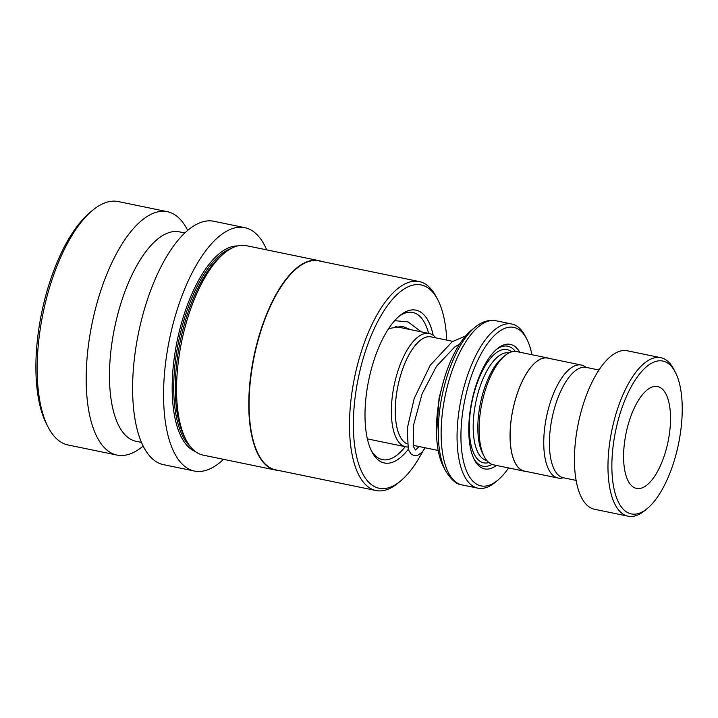 <?xml version="1.0" encoding="UTF-8"?>
<svg xmlns="http://www.w3.org/2000/svg" width="718" height="718" viewBox="0 0 718 718"><rect width="100%" height="100%" fill="white"/><g stroke="black" fill="none" stroke-linecap="round" stroke-linejoin="round"><path stroke-width="1.08" d="M586.112 367.374A57.682 23.739 101.7 0 0 581.418 365.049A57.682 23.739 101.7 0 0 578.537 364.879A57.682 23.739 101.7 0 0 545.86 420.156A57.682 23.739 101.7 0 0 558.119 478.044A57.682 23.739 101.7 0 0 561 478.206A57.682 23.739 101.7 0 0 563.352 477.757M581.418 365.049L547.78 358.111A57.682 23.739 101.7 0 0 544.899 357.941A57.682 23.739 101.7 0 0 512.221 413.218A57.682 23.739 101.7 0 0 524.481 471.107L558.119 478.044M407.07 443.85A54.909 22.599 -78.3 0 1 397.727 387.002A54.909 22.599 -78.3 0 1 428.395 336.733A54.909 22.599 -78.3 0 1 431.132 336.895L452.726 341.346M432.092 337.092A54.963 22.617 101.7 0 0 428.404 336.679A54.963 22.617 101.7 0 0 397.7 387.02A54.963 22.617 101.7 0 0 407.079 443.904M407.618 447A57.853 23.811 -78.3 0 1 405.778 446.802A57.853 23.811 -78.3 0 1 393.482 388.752A57.853 23.811 -78.3 0 1 426.259 333.314A57.853 23.811 -78.3 0 1 429.149 333.475A57.853 23.811 -78.3 0 1 435.889 337.873M413.712 445.429A57.853 23.811 -78.3 0 1 413.245 445.663M531.93 354.728A80.919 33.297 101.7 0 0 526.743 338.95A80.919 33.297 101.7 0 0 509.735 327.139A80.919 33.297 101.7 0 0 463.092 409.475A80.919 33.297 101.7 0 0 485.126 486.113A80.919 33.297 101.7 0 0 497.574 480.378A80.919 33.297 101.7 0 0 508.586 467.948M497.574 480.378L495.007 482.478A83.809 34.491 -78.3 0 1 482.11 488.42A83.809 34.491 -78.3 0 1 477.928 488.177A83.809 34.491 -78.3 0 1 460.121 404.081A83.809 34.491 -78.3 0 1 507.599 323.773A83.809 34.491 -78.3 0 1 511.781 324.015A83.809 34.491 -78.3 0 1 525.208 336.006L526.743 338.95M549.252 358.417A57.799 23.784 101.7 0 0 547.798 357.995L516.843 351.614A57.799 23.784 101.7 0 0 513.962 351.452A57.799 23.784 101.7 0 0 505.068 355.545A57.799 23.784 101.7 0 0 481.877 403.417A57.799 23.784 101.7 0 0 484.237 456.567A57.799 23.784 101.7 0 0 493.499 464.833L524.454 471.214A57.799 23.784 101.7 0 0 525.953 471.412M519.778 352.224A63.579 26.162 101.7 0 0 507.105 344.173A63.579 26.162 101.7 0 0 497.323 348.679A63.579 26.162 101.7 0 0 471.807 401.344A63.579 26.162 101.7 0 0 474.41 459.807A63.579 26.162 101.7 0 0 487.764 469.087A63.579 26.162 101.7 0 0 496.434 465.444M515.345 351.425A61.272 25.211 101.7 0 0 504.682 346.022A61.272 25.211 101.7 0 0 496.282 349.567M473.799 458.578A61.272 25.211 101.7 0 0 486.05 466.386A61.272 25.211 101.7 0 0 492.045 464.411M547.798 357.995A57.799 23.784 101.7 0 0 544.917 357.833A57.799 23.784 101.7 0 0 512.176 413.218A57.799 23.784 101.7 0 0 524.454 471.214M443.374 466.574A78.029 32.113 -78.3 0 1 440.188 394.828A78.029 32.113 -78.3 0 1 471.493 330.19L475.136 327.22A82.121 33.791 -78.3 0 0 442.189 395.241A82.121 33.791 -78.3 0 0 445.546 470.739L443.374 466.574M505.068 355.545L502.492 357.645A54.909 22.599 101.7 0 0 480.459 403.13A54.909 22.599 101.7 0 0 482.702 453.614L484.237 456.567M635.188 514.133A78.029 32.113 101.7 0 0 647.196 508.595A78.029 32.113 101.7 0 0 678.501 443.966A78.029 32.113 101.7 0 0 675.315 372.22A78.029 32.113 101.7 0 0 658.918 360.831A78.029 32.113 101.7 0 0 613.944 440.224A78.029 32.113 101.7 0 0 635.188 514.133M647.196 508.595L644.62 510.695A80.919 33.297 -78.3 0 1 632.172 516.439A80.919 33.297 -78.3 0 1 628.133 516.206A80.919 33.297 -78.3 0 1 610.937 435.009A80.919 33.297 -78.3 0 1 656.782 357.465A80.919 33.297 -78.3 0 1 660.82 357.699A80.919 33.297 -78.3 0 1 673.78 369.267L675.315 372.22M654.969 386.383A52.019 21.405 101.7 0 0 625.495 436.23A52.019 21.405 101.7 0 0 636.552 488.428A52.019 21.405 101.7 0 0 639.146 488.581A52.019 21.405 101.7 0 0 668.62 438.734A52.019 21.405 101.7 0 0 657.562 386.535A52.019 21.405 101.7 0 0 654.969 386.383M576.159 480.405L563.442 477.784A56.354 23.191 -78.3 0 1 551.469 421.233A56.354 23.191 -78.3 0 1 583.393 367.23A56.354 23.191 -78.3 0 1 586.202 367.392L598.92 370.012M628.133 516.206L594.603 509.286A80.919 33.297 -78.3 0 1 577.398 428.09A80.919 33.297 -78.3 0 1 623.242 350.546A80.919 33.297 -78.3 0 1 627.281 350.779L660.82 357.699M428.601 333.367A75.139 30.919 101.7 0 0 412.76 312.447A75.139 30.919 101.7 0 0 398.732 316.566M433.187 335.288A78.029 32.113 101.7 0 0 400.034 315.453A78.029 32.113 101.7 0 0 365.004 413.487A78.029 32.113 101.7 0 0 371.906 451.837A78.029 32.113 101.7 0 0 408.273 449.333M446.767 340.117A103.814 42.721 101.7 0 0 437.765 299.756A103.814 42.721 101.7 0 0 385.97 307.762A103.814 42.721 101.7 0 0 353.382 422.381A103.814 42.721 101.7 0 0 400.357 481.186A103.814 42.721 101.7 0 0 422.669 451.478M437.765 299.756L436.23 296.803A106.704 43.906 101.7 0 0 419.141 281.537A106.704 43.906 101.7 0 0 349.504 422.848A106.704 43.906 101.7 0 0 376.044 490.547A106.704 43.906 101.7 0 0 397.781 483.286L400.357 481.186M419.141 281.537L318.738 260.84A106.704 43.906 101.7 0 0 249.101 402.143A106.704 43.906 101.7 0 0 275.64 469.841L376.044 490.547M321.359 261.379A106.928 44.004 101.7 0 0 318.577 260.571A106.928 44.004 101.7 0 0 248.787 402.179A106.928 44.004 101.7 0 0 275.389 470.021A106.928 44.004 101.7 0 0 278.27 470.38M318.577 260.571L246.346 245.673A106.928 44.004 101.7 0 0 224.563 252.942A106.928 44.004 101.7 0 0 176.556 387.289A106.928 44.004 101.7 0 0 186.025 439.838A106.928 44.004 101.7 0 0 203.158 455.131L275.389 470.021M224.563 252.942L221.988 255.052A104.038 42.811 101.7 0 0 175.282 385.763A104.038 42.811 101.7 0 0 184.49 436.885L186.025 439.838M266.701 249.873A124.268 51.14 101.7 0 0 244.685 227.633L213.731 221.243A124.268 51.14 101.7 0 0 132.624 385.826A124.268 51.14 101.7 0 0 163.542 464.663L194.497 471.053A124.268 51.14 101.7 0 0 223.513 459.332M244.685 227.633A124.268 51.14 101.7 0 0 163.578 392.207A124.268 51.14 101.7 0 0 194.497 471.053M184.714 232.964L179.276 231.842A106.928 44.004 101.7 0 0 109.486 373.459A106.928 44.004 101.7 0 0 136.088 441.301L141.518 442.423M187.658 230.316L187.21 229.446A124.268 51.14 101.7 0 0 167.294 211.666A124.268 51.14 101.7 0 0 86.196 376.25A124.268 51.14 101.7 0 0 117.106 455.095A124.268 51.14 101.7 0 0 142.424 446.641L143.187 446.022M167.294 211.666L118.282 201.561A124.268 51.14 101.7 0 0 92.963 210.015A124.268 51.14 101.7 0 0 37.174 366.144A124.268 51.14 101.7 0 0 48.178 427.21A124.268 51.14 101.7 0 0 68.093 444.981L117.106 455.095M92.963 210.015L90.387 212.115A121.378 49.946 101.7 0 0 35.9 364.609A121.378 49.946 101.7 0 0 46.643 424.257L48.178 427.21M371.152 450.303A75.139 30.919 101.7 0 0 382.416 459.637A75.139 30.919 101.7 0 0 405.23 446.686M508.99 352.942A54.909 22.599 101.7 0 0 506.298 352.798A54.909 22.599 101.7 0 0 475.199 405.356A54.909 22.599 101.7 0 0 486.813 460.507M511.683 351.874A57.799 23.784 101.7 0 0 504.162 349.424A57.799 23.784 101.7 0 0 470.837 408.237A57.799 23.784 101.7 0 0 486.58 462.984A57.799 23.784 101.7 0 0 488.859 462.554M475.136 327.22C479.938 323.226 485 320.946 490.322 320.407L495.86 320.731A83.809 34.491 101.7 0 0 491.677 320.488A83.809 34.491 101.7 0 0 444.2 400.806A83.809 34.491 101.7 0 0 462.006 484.901L477.928 488.177M231.106 248.509A104.038 42.811 101.7 0 0 173.729 385.44A104.038 42.811 101.7 0 0 190.279 446.497M237.559 245.942A105.196 43.286 101.7 0 0 172.176 385.629A105.196 43.286 101.7 0 0 195.197 451.407M395.124 326.466L429.149 333.475M495.86 320.731L511.781 324.015M462.006 484.901C456.612 484.551 451.128 479.83 445.546 470.739M367.383 438.886L405.778 446.802M413.173 445.322L438.204 450.482M459.691 343.967L454.745 346.974L436.499 366.279L422.139 393.715L413.469 425.442L413.505 446.668L415.435 449.989L419.15 446.551M410.508 329.634L402.403 326.358L388.689 328.53M436.544 434.48L439.03 398.212L443.571 381.061M465.641 335.97L452.178 341.714L430.172 365.309L414.196 398.517L407.214 428.727L408.318 449.468L410.992 453.929L414.08 455.625L417.723 455.338L422.13 452.098L425.227 447.808M421.331 331.869L408.066 321.915L394.667 320.677"/></g></svg>
